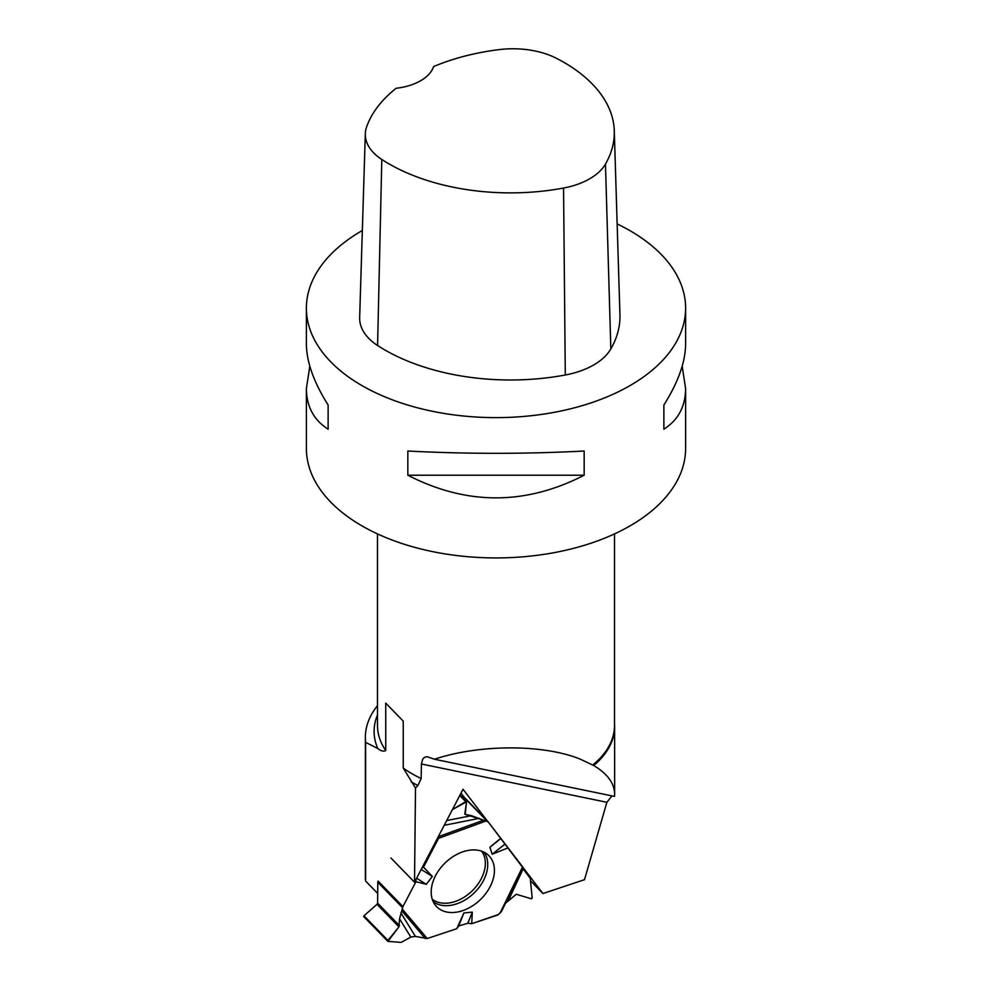 <?xml version="1.0" encoding="UTF-8"?>
<svg xmlns="http://www.w3.org/2000/svg" width="992" height="992" viewBox="0 0 992 992"><rect width="100%" height="100%" fill="white"/><g stroke="black" fill="none" stroke-linecap="round" stroke-linejoin="round"><path stroke-width="1.49" d="M387.946 940.416L387.934 941.371L401.128 942.4L410.812 937.093L415.412 936.423L427.254 938.519L456.804 928.673L458.676 925.995L467.852 923.242L471.733 923.688L467.852 923.242L458.676 925.995L456.804 928.673L427.254 938.519L415.412 936.423L410.812 937.093L401.128 942.4L387.934 941.371L398.933 926.863L399.528 918.803L402.938 906.614L415.946 881.69L415.97 879.458L415.946 881.69L402.938 906.614A2.604 1.823 -44.2 0 0 402.628 907.767L377.803 882.26L377.592 903.117A1.426 0.992 -44.2 0 1 376.985 904.307L363.99 915.802L387.946 940.416L398.933 926.863L399.528 918.803L402.628 907.767M423.534 867.132L421.947 867.988L423.534 867.132L438.563 838.339L438.848 835.611L438.563 838.339L423.534 867.132L432.351 876.457L426.262 884.306L416.615 878.23M467.852 923.242L472.304 912.119L471.733 923.688L497.302 915.17A2.604 1.823 -44.2 0 0 498.43 914.512L500.042 913.111L522.623 866.81L488.188 821.884A2.604 1.823 -44.2 0 0 488.101 821.773A2.604 1.823 -44.2 0 0 487.37 821.388L462.545 795.882M402.938 906.614L378.126 881.107A2.604 1.823 135.8 0 0 377.803 882.26M523.131 868.88L530.236 878.329L532.208 897.996L531.315 898.764L516.249 894.263L505.436 903.377L516.249 894.263L531.315 898.764L532.208 897.996L530.236 878.329L523.131 868.88L508.623 900.066M522.995 867.368L501.63 911.189L522.623 866.81M460.052 794.939L466.562 801.796L464.789 814.184L487.37 821.388M522.437 867.194L488.188 821.884L471.411 815.66L465.161 814.37L466.562 801.796L452.414 809.608L465.682 801.61L459.755 795.522M501.63 911.189L500.042 913.111M463.115 851.731A36.506 25.457 135.8 0 0 435.476 875.824A36.506 25.457 135.8 0 0 435.5 905.386A36.506 25.457 135.8 0 0 480.562 899.459A36.506 25.457 135.8 0 0 487.704 854.583A36.506 25.457 135.8 0 0 463.115 851.731M421.203 869.438L432.351 876.457M415.946 881.69L426.262 884.306M456.804 928.673L463.896 912.962L472.304 912.119M458.676 925.995L463.896 912.962M508.102 847.862L492.193 854.236L489.874 847.242L500.762 838.29M504.94 844.155L492.193 854.236M500.762 838.637L489.874 847.242M466.5 801.561L465.682 801.61M387.698 941.135L363.804 916.658L363.99 915.802M377.692 893.457L365.639 881.07L365.354 879.309M365.639 881.07L365.639 742.376A130.646 75.429 180 0 1 365.354 737.403A130.646 75.429 180 0 1 377.493 705.647M365.639 742.376L377.754 748.489C380.953 751.043 383.606 751.725 385.739 750.547L385.739 703.13L403.248 721.122L403.248 768.056L415.499 788.032L417.942 785.453L421.166 778.522L421.426 764.001L422.753 759.004L424.464 757.38L427.056 756.698L434.422 759.227C479.52 744.223 542.674 744.099 579.799 758.942L593.724 765.514C607.464 773.76 614.432 783.308 614.631 794.158L614.519 796.415L434.422 759.227M530.472 880.71L542.946 893.532L584.499 879.681L606.881 802.292L611.94 795.882M614.507 723.627A118.631 68.485 180 0 1 614.631 726.69A118.631 68.485 180 0 1 593.724 765.514M390.91 857.981L414.52 882.235L463.028 789.26L487.407 821.066M500.762 838.488L506.54 846.04M522.958 867.454L542.946 893.532M414.52 882.235L415.499 788.032M309.814 366.209L306.392 388.554L306.392 448.458A189.608 109.467 0 0 0 361.919 525.859A189.608 109.467 0 0 0 630.081 525.859A189.608 109.467 0 0 0 685.608 448.458L685.608 388.554L682.186 366.209M362.34 230.504A189.608 109.467 0 0 0 306.392 308.152A189.608 109.467 0 0 0 361.919 385.566A189.608 109.467 0 0 0 568.565 409.287A189.608 109.467 0 0 0 685.608 308.152A189.608 109.467 0 0 0 617.148 223.932M685.608 308.152L685.608 343.864C685.472 361.906 678.218 382.292 663.871 405.021L663.871 429.214C678.218 420.013 685.472 406.472 685.608 388.554M306.392 388.554C306.528 406.472 313.782 420.013 328.129 429.214L328.129 405.021C313.782 382.292 306.528 361.906 306.392 343.864L306.392 308.152M584.164 475.218L584.164 451.025C525.388 454.076 466.612 454.076 407.836 451.025L407.836 475.218C466.612 505.412 525.388 505.412 584.164 475.218L407.836 475.218M365.316 133.722L359.662 317.514A71.102 41.056 0 0 0 377.58 345.501A177.766 102.635 0 0 0 565.291 375.001A71.102 41.056 0 0 0 610.836 348.924A177.766 102.635 0 0 0 619.938 314.65L614.284 130.857A172.1 99.361 0 0 0 556.388 58.28A65.447 37.783 0 0 0 499.298 49.6A172.1 99.361 0 0 0 433.616 66.576A47.405 27.367 0 0 1 396.118 88.276A172.1 99.361 0 0 0 366.643 126.802A65.447 37.783 0 0 0 365.316 133.722A65.447 37.783 0 0 0 381.808 159.476A172.1 99.361 0 0 0 563.555 188.046A65.447 37.783 0 0 0 605.467 164.052A172.1 99.361 0 0 0 614.284 130.857M328.129 429.214L328.129 405.021M663.871 405.021L663.871 429.214M460.995 793.154L463.797 796.812M471.733 923.688L498.43 914.512L501.729 910.941L505.399 903.427M376.985 904.307L398.933 926.863M377.592 903.117L399.454 925.586M481.653 851.161A34.621 24.143 -44.2 0 1 472.192 890.853A34.621 24.143 -44.2 0 1 432.264 899.236M463.847 796.874L487.99 821.674M484.059 852.178A35.675 24.874 -44.2 0 1 474.188 892.912A35.675 24.874 -44.2 0 1 433.206 901.678M425.407 938.63L402.219 911.313M400.855 912.851L415.412 936.423M427.254 938.519L402.616 909.49M438.563 838.339L485.782 821.066M410.812 937.093L399.528 918.803M438.935 836.516L483.377 820.26M479.347 818.326L444.218 825.307M446.685 820.57L471.411 815.66M377.493 714.922A121.892 70.37 0 0 0 377.754 748.489M385.739 750.547A118.507 68.423 180 0 1 377.493 725.474L377.493 533.919M614.507 533.919L614.507 725.474A118.507 68.423 180 0 1 592.708 765.018M421.166 778.522A118.507 68.423 180 0 1 403.248 768.056M411.234 781.969A121.892 70.37 0 0 0 417.942 785.453M606.881 802.292L421.426 764.001M563.555 188.046L565.291 375.001M381.808 159.476L377.58 345.501M605.467 164.052L610.836 348.924M463.276 796.266L488.101 821.773M363.804 916.658L387.785 941.296M365.354 879.445L365.354 737.403M614.631 794.158L614.631 726.69"/></g></svg>
